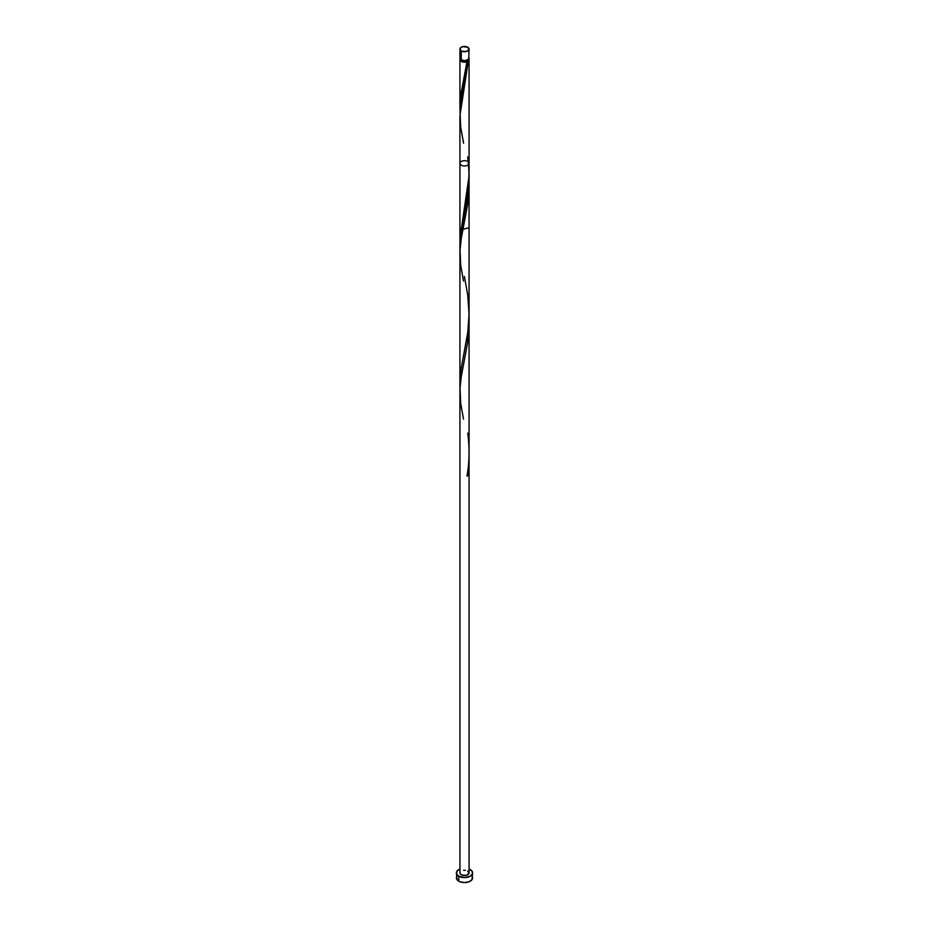 <?xml version="1.0" encoding="UTF-8"?>
<svg xmlns="http://www.w3.org/2000/svg" width="929" height="929" viewBox="0 0 929 929"><rect width="100%" height="100%" fill="white"/><g stroke="black" fill="none" stroke-linecap="round" stroke-linejoin="round"><path stroke-width="1.39" d="M460.285 57.041L460.018 58.562L461.272 59.92L461.272 50.956A4.564 2.636 180 0 1 459.936 49.086A4.564 2.636 180 0 1 462.747 46.647A4.564 2.636 180 0 1 467.728 47.228L462.747 46.647L460.703 47.623L460.018 49.597L461.957 51.281L466.253 51.525L468.982 49.597L467.728 47.228A4.564 2.636 180 0 1 469.064 49.086A4.564 2.636 180 0 1 466.253 51.525A4.564 2.636 180 0 1 461.272 50.956L461.272 59.92A4.564 2.636 0 0 0 466.253 60.49A4.564 2.636 0 0 0 469.064 58.051L468.715 57.041M460.842 59.537L461.91 61.035A3.658 2.113 0 0 0 467.09 61.035A3.658 2.113 0 0 0 468.146 59.63M469.064 869.01A8.117 4.691 180 0 1 470.237 869.579A8.117 4.691 180 0 1 472.617 872.888A8.117 4.691 180 0 1 467.612 877.22A8.117 4.691 180 0 1 458.763 876.21L458.763 881.18A8.117 4.691 0 0 0 467.612 882.19A8.117 4.691 0 0 0 472.617 877.859L472.002 876.07M460.854 59.63A3.658 2.113 0 0 0 461.91 61.035L464.5 61.651L467.09 61.035L460.691 95.536L460.052 111.341L459.936 106.94L467.02 61.744A4.564 2.636 180 0 1 461.272 61.407A4.564 2.636 180 0 1 459.936 59.537A4.564 2.636 180 0 1 460.122 58.794M469.064 314.13L469.064 227.802L461.272 229.66L459.936 227.802L459.936 245.07L460.83 232.61L469.064 175.999L469.064 59.537A4.564 2.636 180 0 1 468.309 61L459.936 115.742L459.936 383.189L461.121 368.778L467.961 331.502L469.064 313.526M459.948 384.618L459.936 383.189M468.878 58.794A4.564 2.636 180 0 1 469.064 59.537M466.776 161.031A4.564 2.636 0 0 0 459.936 163.307A4.564 2.636 0 0 0 465.801 165.838A4.564 2.636 0 0 0 468.332 161.867M459.936 163.307L459.936 872.888A4.564 2.636 0 0 0 466.253 875.327A4.564 2.636 0 0 0 467.728 871.019L468.982 873.399L466.253 875.327L461.957 875.083L460.285 873.899L460.018 872.377M468.622 58.411L468.936 60.176L467.09 61.035L468.158 59.537M463.571 143.205L460.691 127.145L460.029 111.863L461.283 100.262L468.309 61L465.592 62.104L462.537 61.929L460.285 60.548L460.285 58.527M456.998 876.07L456.383 877.859A8.117 4.691 0 0 0 458.763 881.18L458.763 876.21A8.117 4.691 180 0 1 456.383 872.888A8.117 4.691 180 0 1 459.936 869.01M459.994 868.987L456.998 871.1L456.534 873.806L458.763 876.21L464.5 877.58L470.237 876.21L472.466 873.806L472.002 871.1L469.006 868.987M463.606 870.299L465.394 870.299M456.383 872.888L456.998 879.658L459.994 881.76L464.5 882.55L469.006 881.76L472.002 879.658L472.617 872.888M459.936 49.086L459.936 58.051A4.564 2.636 0 0 0 461.272 59.92L465.394 60.64L468.715 59.061L469.064 49.086M468.994 456.662L468.309 475.381L467.02 476.124C469.459 461.922 469.702 447.592 467.728 433.123M463.501 419.13L460.691 403.407L460.029 388.125L461.283 376.524L467.74 341.977L468.994 318.531M463.501 280.999L460.691 265.276L460.029 249.994L461.283 238.393L467.74 203.846L468.994 180.4M467.09 61.035L467.02 61.744M467.728 156.873L468.982 171.273L468.715 185.742L467.02 199.874L460.691 233.655L460.052 249.471M464.407 276.528L467.74 295.097L469.064 314.223L467.717 333.36L463.501 356.074M459.936 59.537L459.936 106.94M469.064 872.888L469.064 163.307"/></g></svg>
